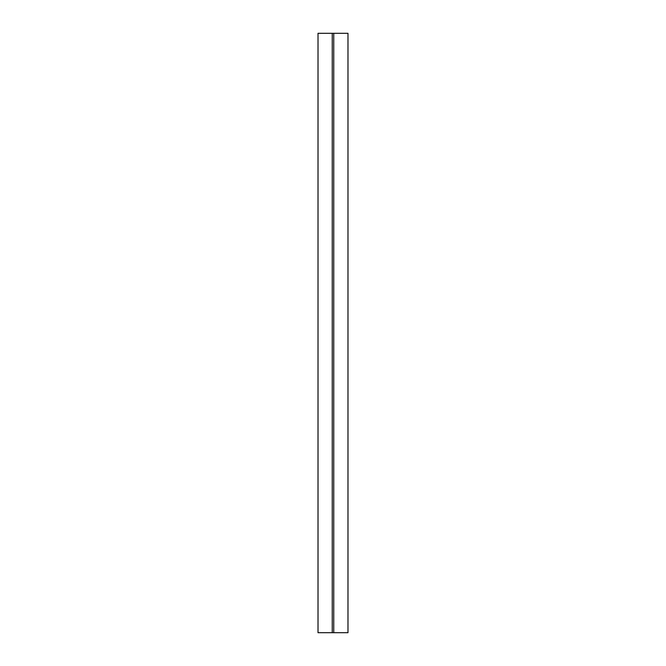 <?xml version="1.0" encoding="UTF-8"?>
<svg xmlns="http://www.w3.org/2000/svg" width="666" height="666" viewBox="0 0 666 666"><rect width="100%" height="100%" fill="white"/><g stroke="black" fill="none" stroke-linecap="round" stroke-linejoin="round"><path stroke-width="1" d="M318.015 33.3L318.015 632.7L318.015 33.3L347.985 33.3L347.985 632.7L347.985 33.3L333.749 33.3L333.749 632.7L333.749 33.3L332.251 33.3L332.251 632.7L332.251 33.3L318.015 33.3M347.985 632.7L318.015 632.7L347.985 632.7"/></g></svg>
